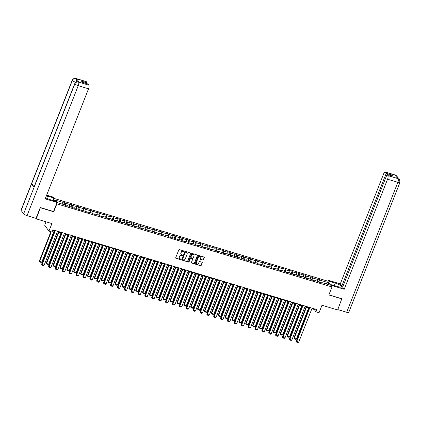 <?xml version="1.0" encoding="UTF-8"?>
<svg xmlns="http://www.w3.org/2000/svg" width="421" height="421" viewBox="0 0 421 421"><rect width="100%" height="100%" fill="white"/><g stroke="black" fill="none" stroke-linecap="round" stroke-linejoin="round"><path stroke-width="0.63" d="M184.177 251.395A0.337 0.305 143.9 0 0 183.993 250.995L179.393 249.606A0.479 0.437 143.9 0 0 178.793 249.911L175.715 257.72A0.479 0.437 143.9 0 0 175.978 258.284L180.577 259.673A0.337 0.305 143.9 0 0 180.967 259.173A0.337 0.305 143.9 0 0 180.814 259.068L180.22 258.889A1.531 1.405 143.9 0 1 179.383 257.078L179.641 256.431A1.531 1.405 143.9 0 1 181.572 255.463L182.167 255.642A0.337 0.305 143.9 0 0 182.556 255.137A0.337 0.305 143.9 0 0 182.404 255.031L181.809 254.852A1.531 1.405 143.9 0 1 180.972 253.047L181.23 252.395A1.531 1.405 143.9 0 1 183.161 251.426L183.756 251.605A0.337 0.305 143.9 0 0 184.177 251.395M181.062 254.284A1.531 1.405 143.9 0 1 180.856 252.889L181.114 252.237A1.531 1.405 143.9 0 1 183.046 251.269L183.64 251.448A0.337 0.305 143.9 0 0 184.072 251.037M175.715 258.047A0.479 0.437 143.9 0 0 175.862 258.126L180.462 259.52A0.337 0.305 143.9 0 0 180.893 259.104M179.472 258.32A1.531 1.405 143.9 0 1 179.267 256.921L179.525 256.273A1.531 1.405 143.9 0 1 181.456 255.305L182.051 255.484A0.337 0.305 143.9 0 0 182.482 255.068M202.801 260.104A0.479 0.437 143.9 0 0 203.406 259.804L204.269 257.61A0.479 0.437 143.9 0 0 204.006 257.047L198.896 255.505A0.479 0.437 143.9 0 0 198.296 255.805L195.218 263.614A0.479 0.437 143.9 0 0 195.481 264.183L200.585 265.725A0.479 0.437 143.9 0 0 201.191 265.419L202.233 262.778A0.479 0.437 143.9 0 0 201.969 262.209L199.786 261.552A0.479 0.437 143.9 0 0 199.18 261.851L198.665 263.167A1.279 1.174 143.9 0 1 196.47 263.572A1.279 1.174 143.9 0 1 196.349 262.467L198.375 257.326A1.279 1.174 143.9 0 1 200.57 256.921A1.279 1.174 143.9 0 1 200.691 258.026L200.354 258.878A0.479 0.437 143.9 0 0 200.617 259.447L202.685 259.946A0.479 0.437 143.9 0 0 203.29 259.646L204.153 257.452A0.479 0.437 143.9 0 0 204.153 257.126M40.421 207.569L36.243 218.857L51.899 223.588L48.936 231.103L52.025 232.034L52.893 229.824L316.818 309.609L315.945 311.819L319.034 312.75L321.991 305.236L337.653 309.972L341.831 298.684M40.595 207.806L53.735 211.779L56.872 203.822L331.995 286.99L328.859 294.947L342.005 298.921M190.802 253.542A0.479 0.437 143.9 0 0 190.545 252.979L185.435 251.432A0.479 0.437 143.9 0 0 184.83 251.737L181.756 259.546A0.479 0.437 143.9 0 0 182.014 260.11L187.124 261.657A0.479 0.437 143.9 0 0 187.729 261.352L190.687 253.384A0.479 0.437 143.9 0 0 190.692 253.058M192.165 253.468L197.275 255.01A0.479 0.437 143.9 0 1 197.538 255.579L194.46 263.388A0.479 0.437 143.9 0 1 193.855 263.688L191.671 263.03A0.479 0.437 143.9 0 1 191.408 262.462L192.655 259.299A0.479 0.437 143.9 0 0 192.392 258.731L190.945 258.294A0.479 0.437 143.9 0 0 190.339 258.594L189.04 261.894A0.337 0.305 143.9 0 1 188.466 261.999A0.337 0.305 143.9 0 1 188.434 261.709L191.56 253.768A0.479 0.437 143.9 0 1 192.165 253.468M36.243 218.857L35.838 218.299M53.714 198.312L327.738 281.149L331.995 286.99M56.872 203.822L56.667 203.538M54.877 201.091L53.414 199.08M318.802 281.66L319.618 279.586L316.971 278.786L317.392 279.365L313.156 278.086L312.735 277.507L310.093 276.708L310.509 277.286L306.277 276.002L305.857 275.429L303.209 274.629L303.63 275.202L296.331 272.55L296.752 273.124L292.516 271.845L292.095 271.266L289.448 270.466L289.869 271.045L285.638 269.766L285.217 269.187L282.57 268.387L282.991 268.966L275.692 266.309L276.108 266.882L268.808 264.23L269.23 264.804L264.993 263.525L264.577 262.946L261.93 262.146L262.351 262.725L258.115 261.446L257.694 260.867L255.047 260.067L255.468 260.646L251.237 259.362L250.816 258.789L248.169 257.989L248.59 258.562L241.286 255.91L241.707 256.484L237.476 255.205L237.055 254.631L234.408 253.831L234.829 254.405L230.592 253.126L230.171 252.547L227.529 251.747L227.945 252.326L223.714 251.048L223.293 250.469L220.646 249.669L221.067 250.248L216.831 248.964L216.415 248.39L213.768 247.59L214.189 248.164L206.885 245.511L207.306 246.085L203.075 244.806L202.654 244.227L200.007 243.427L200.428 244.006L196.191 242.728L195.77 242.149L193.128 241.349L193.544 241.928L189.313 240.644L188.892 240.07L186.245 239.27L186.666 239.844L179.367 237.191L179.788 237.765L175.552 236.486L175.131 235.907L172.484 235.107L172.905 235.686L168.674 234.408L168.253 233.829L165.606 233.029L166.027 233.608L161.79 232.324L161.369 231.75L158.722 230.95L159.143 231.524L151.844 228.871L152.265 229.445L148.029 228.166L147.608 227.593L144.966 226.793L145.382 227.366L141.151 226.088L140.73 225.509L138.083 224.709L138.504 225.288L134.267 224.009L133.852 223.43L131.205 222.63L131.626 223.209L127.389 221.925L126.968 221.351L124.321 220.551L124.742 221.125L117.443 218.473L117.864 219.046L113.628 217.768L113.207 217.189L110.56 216.389L110.981 216.968L106.75 215.689L106.329 215.11L103.682 214.31L104.103 214.889L96.804 212.231L97.219 212.805L89.92 210.153L90.341 210.726L86.105 209.447L85.689 208.869L83.042 208.069L83.463 208.648L79.227 207.369L78.806 206.79L76.159 205.99L76.58 206.569L72.349 205.285L71.928 204.711L69.281 203.911L69.702 204.485L65.466 203.206L65.044 202.633L62.403 201.833L62.818 202.406L55.325 200.138L56.335 201.527M319.618 279.586L320.039 280.165L327.533 282.433L329.285 284.828L321.786 282.565L322.207 283.138L319.56 282.338L319.139 281.765L314.908 280.481L315.329 281.06L312.682 280.26L312.261 279.681L308.025 278.402L308.446 278.981L305.799 278.181L305.383 277.602L301.147 276.323L301.568 276.897L294.268 274.245L294.684 274.818L287.385 272.166L287.806 272.74L285.159 271.94L284.738 271.366L280.507 270.082L280.928 270.661L278.281 269.861L277.86 269.282L273.624 268.003L274.045 268.582L271.398 267.782L270.977 267.203L266.746 265.925L267.167 266.498L259.862 263.846L260.283 264.42L257.636 263.62L257.22 263.046L252.984 261.762L253.405 262.341L250.758 261.541L250.337 260.962L246.106 259.683L246.522 260.262L243.88 259.462L243.459 258.883L239.223 257.605L239.644 258.178L232.345 255.526L232.766 256.1L230.119 255.3L229.698 254.726L225.461 253.442L225.882 254.021L223.235 253.221L222.814 252.642L218.583 251.363L219.004 251.942L216.357 251.142L215.936 250.563L211.705 249.285L212.121 249.858L204.822 247.206L205.243 247.78L202.596 246.98L202.175 246.406L197.944 245.122L198.365 245.701L195.718 244.901L195.297 244.322L191.06 243.043L191.481 243.622L188.834 242.822L188.413 242.243L184.182 240.965L184.603 241.543L181.956 240.738L181.535 240.165L177.299 238.886L177.72 239.46L170.421 236.807L170.842 237.381L168.195 236.581L167.774 236.007L163.543 234.723L163.958 235.302L156.659 232.645L157.08 233.223L154.433 232.424L154.012 231.845L149.781 230.566L150.202 231.14L142.898 228.487L143.319 229.061L140.672 228.261L140.251 227.687L136.02 226.403L136.441 226.982L133.794 226.182L133.373 225.603L129.136 224.325L129.557 224.903L126.91 224.104L126.495 223.525L122.258 222.246L122.679 222.82L115.38 220.167L115.796 220.741L108.497 218.083L108.918 218.662L106.271 217.862L105.85 217.283L101.619 216.005L102.04 216.583L99.393 215.784L98.972 215.205L94.736 213.926L95.157 214.5L92.509 213.7L92.094 213.126L87.857 211.847L88.278 212.421L80.979 209.769L81.395 210.342L74.096 207.685L74.517 208.263L67.218 205.606L67.639 206.185L64.992 205.385L64.571 204.806L57.067 202.527M317.213 281.181L317.392 279.365M312.935 280.339L313.156 278.086M314.908 280.481L314.555 280.828M310.335 279.102L310.509 277.286M306.056 278.255L306.277 276.002M308.025 278.402L307.677 278.744M303.452 277.018L303.63 275.202M299.173 276.176L299.394 273.924M301.147 276.323L300.799 276.665M296.573 274.939L296.752 273.124M292.295 274.097L292.516 271.845M294.268 274.245L293.916 274.587M289.69 272.861L289.869 271.045M285.417 272.019L285.638 269.766M287.385 272.166L287.038 272.508M282.812 270.782L282.991 268.966M278.534 269.935L278.755 267.682M280.507 270.082L280.154 270.429M275.929 268.703L276.108 266.882M271.656 267.856L271.877 265.604M273.624 268.003L273.276 268.345M269.051 266.619L269.23 264.804M264.772 265.777L264.993 263.525M266.746 265.925L266.393 266.267M262.172 264.541L262.351 262.725M257.894 263.699L258.115 261.446M259.862 263.846L259.515 264.188M255.289 262.462L255.468 260.646M251.011 261.615L251.237 259.362M252.984 261.762L252.637 262.109M248.411 260.383L248.59 258.562M244.133 259.536L244.354 257.284M246.106 259.683L245.753 260.025M241.528 258.299L241.707 256.484M237.255 257.457L237.476 255.205M239.223 257.605L238.875 257.947M234.65 256.221L234.829 254.405M230.371 255.379L230.592 253.126M232.345 255.526L231.992 255.868M227.766 254.142L227.945 252.326M223.493 253.3L223.714 251.048M225.461 253.442L225.114 253.789M220.888 252.063L221.067 250.248M216.61 251.216L216.831 248.964M218.583 251.363L218.236 251.705M214.01 249.979L214.189 248.164M209.732 249.137L209.953 246.885M211.705 249.285L211.353 249.627M207.127 247.901L207.306 246.085M202.854 247.059L203.075 244.806M204.822 247.206L204.474 247.548M200.249 245.822L200.428 244.006M195.97 244.98L196.191 242.728M197.944 245.122L197.591 245.469M193.365 243.743L193.544 241.928M189.092 242.896L189.313 240.644M191.06 243.043L190.713 243.391M186.487 241.659L186.666 239.844M182.209 240.817L182.43 238.565M184.182 240.965L183.83 241.307M179.609 239.581L179.788 237.765M175.331 238.739L175.552 236.486M177.299 238.886L176.952 239.228M172.726 237.502L172.905 235.686M168.447 236.66L168.674 234.408M170.421 236.807L170.073 237.149M165.848 235.423L166.027 233.608M161.569 234.576L161.79 232.324M163.543 234.723L163.19 235.071M158.964 233.345L159.143 231.524M154.691 232.497L154.912 230.245M156.659 232.645L156.312 232.987M152.086 231.261L152.265 229.445M147.808 230.419L148.029 228.166M149.781 230.566L149.429 230.908M145.203 229.182L145.382 227.366M140.93 228.34L141.151 226.088M142.898 228.487L142.551 228.829M138.325 227.103L138.504 225.288M134.046 226.256L134.267 224.009M136.02 226.403L135.667 226.751M131.447 225.025L131.626 223.209M127.168 224.177L127.389 221.925M129.136 224.325L128.789 224.667M124.563 222.941L124.742 221.125M120.285 222.099L120.511 219.846M122.258 222.246L121.911 222.588M117.685 220.862L117.864 219.046M113.407 220.02L113.628 217.768M115.38 220.167L115.028 220.509M110.802 218.783L110.981 216.968M106.529 217.941L106.75 215.689M108.497 218.083L108.15 218.431M103.924 216.704L104.103 214.889M99.645 215.857L99.866 213.605M101.619 216.005L101.266 216.347M97.046 214.621L97.219 212.805M92.767 213.779L92.988 211.526M94.736 213.926L94.388 214.268M90.162 212.542L90.341 210.726M85.884 211.7L86.105 209.447M87.857 211.847L87.51 212.189M83.284 210.463L83.463 208.648M79.006 209.621L79.227 207.369M80.979 209.769L80.627 210.111M76.401 208.384L76.58 206.569M72.128 207.537L72.349 205.285M74.096 207.685L73.749 208.032M69.523 206.306L69.702 204.485M65.244 205.459L65.466 203.206M67.218 205.606L66.865 205.948M62.64 204.222L62.818 202.406M46.036 221.814L44.679 225.261L48.936 231.103M311.877 308.746L314.219 309.451L315.945 311.819M52.672 230.387L54.704 230.997M57.303 231.787L61.582 233.081M64.187 233.865L68.465 235.16M71.065 235.944L75.343 237.239M77.943 238.028L82.227 239.317M84.826 240.107L89.105 241.401M91.704 242.186L95.983 243.48M98.588 244.264L102.866 245.559M105.466 246.348L109.744 247.637M112.344 248.427L116.628 249.721M119.227 250.506L123.506 251.8M126.105 252.584L130.384 253.879M132.989 254.663L137.267 255.957M139.867 256.747L144.145 258.041M146.75 258.826L151.028 260.12M153.628 260.904L157.907 262.199M160.506 262.983L164.79 264.277M167.39 265.067L171.668 266.356M174.268 267.146L178.546 268.44M181.151 269.224L185.429 270.519M188.029 271.303L192.308 272.598M194.912 273.387L199.191 274.676M201.791 275.466L206.069 276.76M208.669 277.544L212.947 278.839M215.552 279.623L219.83 280.918M222.43 281.702L226.709 282.996M229.313 283.786L233.592 285.08M236.192 285.864L240.47 287.159M243.07 287.943L247.353 289.238M249.953 290.022L254.231 291.316M256.831 292.106L261.109 293.395M263.714 294.184L267.993 295.479M270.592 296.263L274.871 297.558M277.476 298.342L281.754 299.636M284.354 300.426L288.632 301.715M291.232 302.504L295.516 303.799M298.115 304.583L302.394 305.878M304.993 306.662L309.272 307.956M326.022 283.843L327.533 282.433M319.818 282.417L320.039 280.165M321.786 282.565L321.439 282.907M314.44 308.893L314.219 309.451M64.229 204.706L65.044 202.633M71.112 206.785L71.928 204.711M77.99 208.863L78.806 206.79M84.874 210.942L85.689 208.869M91.752 213.021L92.567 210.953M98.63 215.105L99.445 213.031M105.513 217.183L106.329 215.11M112.391 219.262L113.207 217.189M119.275 221.341L120.09 219.273M126.153 223.425L126.968 221.351M133.031 225.503L133.852 223.43M139.914 227.582L140.73 225.509M146.792 229.661L147.608 227.593M153.676 231.745L154.491 229.671M160.554 233.823L161.369 231.75M167.437 235.902L168.253 233.829M174.315 237.981L175.131 235.907M181.193 240.059L182.014 237.991M188.076 242.143L188.892 240.07M194.955 244.222L195.77 242.149M201.838 246.301L202.654 244.227M208.716 248.379L209.532 246.311M215.594 250.463L216.415 248.39M222.477 252.542L223.293 250.469M229.356 254.621L230.171 252.547M236.239 256.699L237.055 254.631M243.117 258.783L243.933 256.71M250 260.862L250.816 258.789M256.878 262.941L257.694 260.867M263.757 265.019L264.577 262.946M270.64 267.103L271.456 265.03M277.518 269.182L278.334 267.109M284.401 271.261L285.217 269.187M291.279 273.34L292.095 271.266M298.163 275.418L298.978 273.35M305.041 277.502L305.857 275.429M311.919 279.581L312.735 277.507M53.735 211.779L53.53 211.495M181.751 259.873A0.479 0.437 143.9 0 0 181.898 259.952L187.008 261.499A0.479 0.437 143.9 0 0 187.613 261.194L190.687 253.384M185.672 252.184A0.337 0.305 143.9 0 0 185.251 252.395L182.546 259.252A0.337 0.305 143.9 0 0 182.73 259.646L183.361 259.836A1.531 1.405 143.9 0 0 185.293 258.868L187.135 254.179A1.531 1.405 143.9 0 0 186.298 252.374L185.556 252.026A0.337 0.305 143.9 0 0 185.135 252.237L185.251 252.395M182.535 259.452A0.337 0.305 143.9 0 1 182.435 259.094L185.135 252.237M186.929 252.784A1.531 1.405 143.9 0 0 186.182 252.216L186.298 252.374M185.556 252.026L186.182 252.216M191.408 262.793A0.479 0.437 143.9 0 0 191.555 262.872L193.739 263.53A0.479 0.437 143.9 0 0 194.344 263.23L197.423 255.421A0.479 0.437 143.9 0 0 197.423 255.089M192.544 258.81A0.479 0.437 143.9 0 0 192.276 258.573L190.829 258.136A0.479 0.437 143.9 0 0 190.224 258.441L189.04 261.894M188.424 261.909A0.337 0.305 143.9 0 0 188.924 261.736M193.949 256.01A1.279 1.174 143.9 0 0 192.66 254.468A1.279 1.174 143.9 0 0 191.634 255.31L190.918 257.12A0.479 0.437 143.9 0 0 191.181 257.684L192.634 258.126A0.479 0.437 143.9 0 0 193.239 257.82L193.949 256.01M193.765 254.826A1.279 1.174 143.9 0 0 191.518 255.152L191.634 255.31M190.918 257.447A0.479 0.437 143.9 0 1 190.808 256.963L191.518 255.152M200.349 259.21A0.479 0.437 143.9 0 0 200.501 259.289L202.685 259.946M200.507 256.842A1.279 1.174 143.9 0 0 198.259 257.168L198.375 257.326M196.418 263.488A1.279 1.174 143.9 0 1 196.233 262.309L198.259 257.168M195.218 263.941A0.479 0.437 143.9 0 0 195.365 264.025L200.475 265.567A0.479 0.437 143.9 0 0 201.075 265.262L202.117 262.62A0.479 0.437 143.9 0 0 202.122 262.288M50.883 231.692L39.337 261.009L39.627 261.404L51.283 231.813M54.135 230.829L41.832 262.067L41.184 262.425L39.642 261.957L39.337 261.009M39.642 261.957L39.627 261.404L41.832 262.067M57.524 231.224L44.131 265.225L41.637 264.167L41.942 265.114L55.319 230.561M54.925 230.44L41.637 264.167M44.131 265.225L43.489 265.583L41.942 265.114M46.71 198.302L47.573 196.112A5.489 1.252 21.5 0 0 46.389 195.797M45.631 197.728A5.489 1.252 21.5 0 0 50.167 199.665L56.43 201.559L57.088 202.464L45.184 198.865L88.542 88.794L78.243 85.684L27.049 215.641L36.022 218.357L40.29 207.527L53.52 211.526L57.088 202.464M47.573 196.112L53.841 198.007L53.178 197.096L46.652 195.128M52.862 200.48L53.841 198.007M86.363 81.727L76.064 78.611A2.926 0.963 106.8 0 0 75.864 78.459L86.163 81.574A2.926 0.963 106.8 0 1 86.363 81.727L87.221 82.9L86.91 83.679M27.049 215.641A3 0.684 -158.5 0 1 23.629 213.852L34.075 187.329A3 0.684 -158.5 0 1 34.001 187.061L74.749 83.621A3 0.684 -158.5 0 0 74.822 83.89C75.612 82.332 76.843 81.716 78.511 82.042L88.894 85.195A2.926 0.963 106.8 0 1 88.542 88.794M34.59 185.561A3 0.684 -158.5 0 1 31.575 183.903L21.129 210.426L23.629 213.852M21.129 210.426A3 0.684 -158.5 0 1 21.05 210.147L72.244 80.185A3 0.684 -158.5 0 0 72.323 80.469C73.117 78.906 74.343 78.285 76.006 78.606L76.685 78.832A2.926 0.963 106.8 0 1 76.511 81.927M75.817 82.274L75.738 82.248A3 0.684 -158.5 0 1 72.323 80.469L31.575 183.903L34.075 187.329L74.822 83.89A3 0.684 -158.5 0 0 78.243 85.684A2.926 0.963 -73.2 0 0 78.595 82.084M87.221 82.9L81.527 81.179L82.348 82.3L88.036 84.021L88.894 85.195M79.164 82.227L78.964 82.074A2.926 0.963 106.8 0 1 79.164 82.227L76.685 78.832M75.691 82.369L75.738 82.248C76.317 80.637 76.438 79.437 76.09 78.648M331.853 286.796L332.301 285.659L331.637 284.754L337.905 286.648A5.489 1.252 21.5 0 0 341.715 286.885A5.489 1.252 21.5 0 0 335.311 283.096L329.048 281.202L328.391 280.297L340.294 283.896L383.652 173.826A2.926 0.963 -73.2 0 1 385.194 171.968A2.926 0.963 -73.2 0 1 385.389 172.121L386.246 173.294L341.847 286.017L340.294 283.896M332.301 285.659L344.21 289.264L342.662 287.138L387.062 174.415L387.92 175.594L398.271 178.709L397.598 178.488L395.119 175.094L395.687 175.236L385.389 172.121M342.968 286.359L341.847 286.017M328.601 282.338L329.048 281.202M327.943 281.433L328.391 280.297M331.19 285.891L331.637 284.754M344.21 289.264L387.567 179.193A2.926 0.963 -73.2 0 0 387.92 175.594M398.192 178.667L399.587 179.63L399.95 182.435L348.756 312.398A3 0.684 -158.5 0 1 346.672 312.266L337.805 309.588M387.062 174.415L392.751 176.136L391.935 175.015L386.246 173.294M341.926 298.815L328.927 294.784M391.935 175.015L391.63 175.799M399.561 179.588L398.277 178.709M397.613 178.399L397.108 176.225L395.772 175.278M58.414 232.124L46.215 263.088L46.505 263.483L58.808 232.239M61.013 232.908L48.71 264.151L48.068 264.504L46.521 264.041L46.215 263.088M46.521 264.041L46.505 263.483L48.71 264.151M65.297 234.202L53.099 265.167L53.383 265.562L65.692 234.323M67.897 234.986L55.588 266.23L54.946 266.588L53.404 266.119L53.099 265.167M53.404 266.119L53.383 265.562L55.588 266.23M64.408 233.308L51.015 267.303L48.52 266.246L48.825 267.193L62.203 232.639M61.803 232.518L48.52 266.246M51.015 267.303L50.367 267.661L48.825 267.193M71.286 235.386L57.893 269.387L55.398 268.324L55.704 269.277L69.081 234.718M68.686 234.597L55.398 268.324M57.893 269.387L57.251 269.74L55.704 269.277M72.175 236.281L59.977 267.246L60.266 267.64L72.57 236.402M74.775 237.07L62.471 268.309L61.829 268.666L60.282 268.198L59.977 267.246M60.282 268.198L60.266 267.64L62.471 268.309M79.053 238.36L66.86 269.329L67.144 269.724L79.453 238.481M81.658 239.149L69.349 270.387L68.707 270.745L67.165 270.277L66.86 269.329M67.165 270.277L67.144 269.724L69.349 270.387M85.937 240.444L73.738 271.408L74.028 271.803L86.331 240.559M88.536 241.228L76.233 272.471L75.585 272.824L74.043 272.361L73.738 271.408M74.043 272.361L74.028 271.803L76.233 272.471M78.164 237.465L64.771 271.466L62.282 270.403L62.587 271.356L75.959 236.797M75.564 236.681L62.282 270.403M64.771 271.466L64.129 271.824L62.587 271.356M85.047 239.544L71.654 273.545L69.16 272.482L69.465 273.434L82.842 238.881M82.448 238.76L69.16 272.482M71.654 273.545L71.012 273.903L69.465 273.434M91.925 241.622L78.532 275.623L76.038 274.566L76.348 275.513L89.72 240.959M89.326 240.838L76.038 274.566M78.532 275.623L77.89 275.981L76.348 275.513M92.815 242.522L80.616 273.487L80.906 273.882L93.215 242.643M95.42 243.306L83.111 274.55L82.469 274.902L80.927 274.439L80.616 273.487M80.927 274.439L80.906 273.882L83.111 274.55M98.809 243.706L85.416 277.707L82.921 276.644L83.226 277.597L96.604 243.038M96.204 242.917L82.921 276.644M85.416 277.707L84.768 278.06L83.226 277.597M99.698 244.601L87.5 275.566L87.789 275.96L100.093 244.722M102.298 245.39L89.994 276.629L89.347 276.986L87.805 276.518L87.5 275.566M87.805 276.518L87.789 275.96L89.994 276.629M105.687 245.785L92.294 279.786L89.799 278.723L90.105 279.676L103.482 245.117M103.087 244.996L89.799 278.723M92.294 279.786L91.652 280.144L90.105 279.676M106.576 246.68L94.378 277.649L94.667 278.044L106.971 246.801M109.176 247.469L96.872 278.707L96.23 279.065L94.683 278.597L94.378 277.649M94.683 278.597L94.667 278.044L96.872 278.707M112.565 247.864L99.172 281.865L96.683 280.802L96.988 281.754L110.36 247.195M109.965 247.08L96.683 280.802M99.172 281.865L98.53 282.223L96.988 281.754M113.459 248.764L101.261 279.728L101.545 280.123L113.854 248.879M116.059 249.548L103.75 280.786L103.108 281.144L101.566 280.681L101.261 279.728M101.566 280.681L101.545 280.123L103.75 280.786M119.448 249.942L106.055 283.943L103.561 282.886L103.866 283.833L117.243 249.279M116.849 249.158L103.561 282.886M106.055 283.943L105.413 284.301L103.866 283.833M120.338 250.842L108.139 281.807L108.429 282.202L120.732 250.963M122.937 251.626L110.634 282.87L109.992 283.222L108.444 282.759L108.139 281.807M108.444 282.759L108.429 282.202L110.634 282.87M126.326 252.026L112.933 286.027L110.444 284.964L110.749 285.917L124.121 251.358M123.727 251.237L110.444 284.964M112.933 286.027L112.291 286.38L110.749 285.917M127.216 252.921L115.022 283.886L115.307 284.28L127.616 253.042M129.821 253.705L117.512 284.949L116.87 285.306L115.328 284.838L115.022 283.886M115.328 284.838L115.307 284.28L117.512 284.949M133.21 254.105L119.817 288.106L117.322 287.043L117.627 287.996L131.005 253.437M130.605 253.316L117.322 287.043M119.817 288.106L119.169 288.459L117.627 287.996M134.099 255L121.901 285.97L122.19 286.359L134.494 255.121M136.699 255.789L124.395 287.027L123.748 287.385L122.206 286.917L121.901 285.97M122.206 286.917L122.19 286.359L124.395 287.027M140.088 256.184L126.695 290.185L124.2 289.122L124.511 290.074L137.883 255.515M137.488 255.4L124.2 289.122M126.695 290.185L126.053 290.543L124.511 290.074M140.977 257.078L128.779 288.048L129.068 288.443L141.372 257.199M143.582 257.868L131.273 289.106L130.631 289.464L129.084 288.995L128.779 288.048M129.084 288.995L129.068 288.443L131.273 289.106M146.971 258.262L133.578 292.263L131.084 291.206L131.389 292.153L144.766 257.599M144.366 257.478L131.084 291.206M133.578 292.263L132.931 292.621L131.389 292.153M147.86 259.162L135.662 290.127L135.946 290.522L148.255 259.278M150.46 259.946L138.156 291.19L137.509 291.543L135.967 291.079L135.662 290.127M135.967 291.079L135.946 290.522L138.156 291.19M153.849 260.346L140.456 294.342L137.962 293.284L138.267 294.237L151.644 259.678M151.25 259.557L137.962 293.284M140.456 294.342L139.814 294.7L138.267 294.237M154.739 261.241L142.54 292.206L142.83 292.6L155.133 261.362M157.338 262.025L145.035 293.269L144.392 293.626L142.845 293.158L142.54 292.206M142.845 293.158L142.83 292.6L145.035 293.269M160.727 262.425L147.334 296.426L144.845 295.363L145.15 296.316L158.522 261.757M158.128 261.636L144.845 295.363M147.334 296.426L146.692 296.779L145.15 296.316M161.617 263.32L149.423 294.284L149.708 294.679L162.017 263.441M164.222 264.109L151.913 295.347L151.271 295.705L149.729 295.237L149.423 294.284M149.729 295.237L149.708 294.679L151.913 295.347M167.611 264.504L154.218 298.505L151.723 297.442L152.028 298.394L165.406 263.835M165.011 263.72L151.723 297.442M154.218 298.505L153.576 298.863L152.028 298.394M168.5 265.398L156.302 296.368L156.591 296.763L168.895 265.519M171.1 266.188L158.796 297.426L158.149 297.784L156.607 297.315L156.302 296.368M156.607 297.315L156.591 296.763L158.796 297.426M174.489 266.582L161.096 300.583L158.606 299.526L158.912 300.473L172.284 265.919M171.889 265.798L158.606 299.526M161.096 300.583L160.454 300.941L158.912 300.473M175.378 267.482L163.18 298.447L163.469 298.842L175.778 267.598M177.983 268.266L165.674 299.51L165.032 299.863L163.49 299.399L163.18 298.447M163.49 299.399L163.469 298.842L165.674 299.51M181.372 268.661L167.979 302.662L165.485 301.604L165.79 302.552L179.167 267.998M178.767 267.877L165.485 301.604M167.979 302.662L167.332 303.02L165.79 302.552M182.261 269.561L170.063 300.526L170.352 300.92L182.656 269.682M184.861 270.345L172.557 301.589L171.91 301.946L170.368 301.478L170.063 300.526M170.368 301.478L170.352 300.92L172.557 301.589M188.25 270.745L174.857 304.746L172.363 303.683L172.668 304.636L186.045 270.077M185.65 269.956L172.363 303.683M174.857 304.746L174.215 305.099L172.668 304.636M189.14 271.64L176.941 302.604L177.23 302.999L189.534 271.761M191.739 272.429L179.435 303.667L178.793 304.025L177.246 303.557L176.941 302.604M177.246 303.557L177.23 302.999L179.435 303.667M195.133 272.824L181.735 306.825L179.246 305.762L179.551 306.714L192.923 272.155M192.529 272.04L179.246 305.762M181.735 306.825L181.093 307.183L179.551 306.714M196.023 273.718L183.824 304.688L184.109 305.083L196.418 273.839M198.623 274.508L186.314 305.746L185.672 306.104L184.13 305.635L183.824 304.688M184.13 305.635L184.109 305.083L186.314 305.746M202.012 274.902L188.619 308.903L186.124 307.84L186.429 308.793L199.807 274.234M199.412 274.118L186.124 307.84M188.619 308.903L187.976 309.261L186.429 308.793M202.901 275.802L190.702 306.767L190.992 307.162L203.296 275.918M205.501 276.586L193.197 307.83L192.555 308.183L191.008 307.719L190.702 306.767M191.008 307.719L190.992 307.162L193.197 307.83M208.89 276.981L195.497 310.982L193.007 309.924L193.313 310.872L206.685 276.318M206.29 276.197L193.007 309.924M195.497 310.982L194.855 311.34L193.313 310.872M209.779 277.881L197.586 308.846L197.87 309.24L210.179 278.002M212.384 278.665L200.075 309.909L199.433 310.261L197.891 309.798L197.586 308.846M197.891 309.798L197.87 309.24L200.075 309.909M215.773 279.065L202.38 313.066L199.886 312.003L200.191 312.956L213.568 278.397M213.168 278.276L199.886 312.003M202.38 313.066L201.733 313.419L200.191 312.956M216.662 279.96L204.464 310.924L204.753 311.319L217.057 280.081M219.262 280.744L206.958 311.987L206.311 312.345L204.769 311.877L204.464 310.924M204.769 311.877L204.753 311.319L206.958 311.987M222.651 281.144L209.258 315.145L206.764 314.082L207.074 315.034L220.446 280.475M220.051 280.354L206.764 314.082M209.258 315.145L208.616 315.503L207.074 315.034M223.54 282.038L211.342 313.008L211.631 313.403L223.94 282.159M226.145 282.828L213.836 314.066L213.194 314.424L211.652 313.955L211.342 313.008M211.652 313.955L211.631 313.403L213.836 314.066M229.534 283.222L216.141 317.224L213.647 316.16L213.952 317.113L227.329 282.554M226.93 282.438L213.647 316.16M216.141 317.224L215.494 317.581L213.952 317.113M230.424 284.122L218.225 315.087L218.51 315.482L230.819 284.238M233.024 284.906L220.72 316.145L220.072 316.503L218.531 316.034L218.225 315.087M218.531 316.034L218.51 315.482L220.72 316.145M236.413 285.301L223.019 319.302L220.525 318.244L220.83 319.192L234.208 284.638M233.813 284.517L220.525 318.244M223.019 319.302L222.377 319.66L220.83 319.192M237.302 286.201L225.103 317.166L225.393 317.56L237.697 286.322M239.902 286.985L227.598 318.229L226.956 318.581L225.409 318.118L225.103 317.166M225.409 318.118L225.393 317.56L227.598 318.229M243.291 287.385L229.898 321.386L227.408 320.323L227.714 321.276L241.086 286.717M240.691 286.596L227.408 320.323M229.898 321.386L229.256 321.739L227.714 321.276M244.185 288.28L231.987 319.244L232.271 319.639L244.58 288.401M246.785 289.064L234.476 320.307L233.834 320.665L232.292 320.197L231.987 319.244M232.292 320.197L232.271 319.639L234.476 320.307M250.174 289.464L236.781 323.465L234.286 322.402L234.592 323.354L247.969 288.795M247.574 288.674L234.286 322.402M236.781 323.465L236.139 323.817L234.592 323.354M251.063 290.358L238.865 321.323L239.154 321.718L251.458 290.479M253.663 291.148L241.359 322.386L240.717 322.744L239.17 322.275L238.865 321.323M239.17 322.275L239.154 321.718L241.359 322.386M257.052 291.543L243.659 325.544L241.17 324.48L241.475 325.433L254.847 290.874M254.452 290.758L241.17 324.48M243.659 325.544L243.017 325.901L241.475 325.433M257.941 292.437L245.743 323.407L246.032 323.802L258.341 292.558M260.546 293.227L248.237 324.465L247.595 324.823L246.053 324.354L245.743 323.407M246.053 324.354L246.032 323.802L248.237 324.465M263.935 293.621L250.542 327.622L248.048 326.564L248.353 327.512L261.73 292.958M261.33 292.837L248.048 326.564M250.542 327.622L249.895 327.98L248.353 327.512M264.825 294.521L252.626 325.486L252.916 325.88L265.219 294.637M267.424 295.305L255.121 326.549L254.473 326.901L252.932 326.438L252.626 325.486M252.932 326.438L252.916 325.88L255.121 326.549M270.814 295.705L257.42 329.701L254.926 328.643L255.231 329.59L268.609 295.037M268.214 294.916L254.926 328.643M257.42 329.701L256.778 330.059L255.231 329.59M271.703 296.6L259.504 327.564L259.794 327.959L272.098 296.721M274.303 297.384L261.999 328.627L261.357 328.985L259.81 328.517L259.504 327.564M259.81 328.517L259.794 327.959L261.999 328.627M277.697 297.784L264.304 331.785L261.809 330.722L262.115 331.674L275.492 297.115M275.092 296.994L261.809 330.722M264.304 331.785L263.657 332.137L262.115 331.674M278.586 298.678L266.388 329.643L266.672 330.038L278.981 298.799M281.186 299.468L268.877 330.706L268.235 331.064L266.693 330.596L266.388 329.643M266.693 330.596L266.672 330.038L268.877 330.706M284.575 299.863L271.182 333.864L268.687 332.8L268.993 333.753L282.37 299.194M281.975 299.078L268.687 332.8M271.182 333.864L270.54 334.221L268.993 333.753M285.464 300.757L273.266 331.727L273.555 332.122L285.859 300.878M288.064 301.547L275.76 332.785L275.118 333.143L273.571 332.674L273.266 331.727M273.571 332.674L273.555 332.122L275.76 332.785M291.453 301.941L278.06 335.942L275.571 334.879L275.876 335.832L289.248 301.278M288.853 301.157L275.571 334.879M278.06 335.942L277.418 336.3L275.876 335.832M292.342 302.841L280.149 333.806L280.433 334.2L292.742 302.957M294.947 303.625L282.638 334.869L281.996 335.221L280.454 334.758L280.149 333.806M280.454 334.758L280.433 334.2L282.638 334.869M298.336 304.02L284.943 338.021L282.449 336.963L282.754 337.91L296.131 303.357M295.737 303.236L282.449 336.963M284.943 338.021L284.301 338.379L282.754 337.91M299.226 304.92L287.027 335.884L287.317 336.279L299.62 305.041M301.825 305.704L289.522 336.947L288.874 337.3L287.332 336.837L287.027 335.884M287.332 336.837L287.317 336.279L289.522 336.947M305.214 306.104L291.821 340.105L289.327 339.042L289.637 339.994L303.009 305.435M302.615 305.314L289.327 339.042M291.821 340.105L291.179 340.457L289.637 339.994M306.104 306.998L293.905 337.963L294.195 338.358L306.504 307.12M308.709 307.788L296.4 339.026L295.758 339.384L294.216 338.916L293.905 337.963M294.216 338.916L294.195 338.358L296.4 339.026M312.098 308.183L298.705 342.184L296.21 341.121L296.516 342.073L309.893 307.514M309.493 307.393L296.21 341.121M298.705 342.184L298.057 342.541L296.516 342.073M346.672 312.266L397.866 182.304L387.567 179.193M334.337 285.57L335.311 283.096M399.95 182.435A3 0.684 -158.5 0 1 397.866 182.304A2.926 0.963 -73.2 0 0 398.219 178.704M385.194 171.968L395.487 175.083A2.926 0.963 106.8 0 1 395.687 175.236M395.924 176.194L395.719 175.273M75.864 78.459C74.575 77.974 73.37 78.553 72.244 80.185M78.369 81.895C77.08 81.411 75.875 81.984 74.749 83.621M397.992 178.515L397.513 178.372M395.487 175.083L397.077 176.183"/></g></svg>
